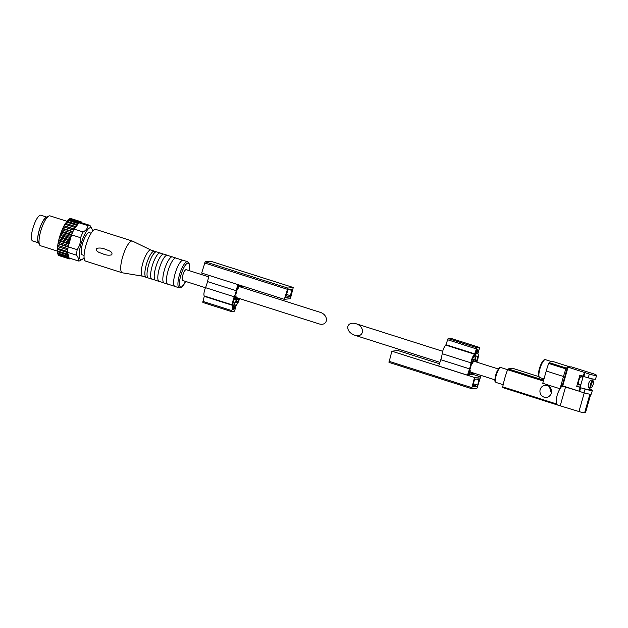 <?xml version="1.0" encoding="UTF-8"?>
<svg xmlns="http://www.w3.org/2000/svg" width="628" height="628" viewBox="0 0 628 628"><rect width="100%" height="100%" fill="white"/><g stroke="black" fill="none" stroke-linecap="round" stroke-linejoin="round"><path stroke-width="0.94" d="M347.818 326.364C347.378 330.202 349.615 333.13 354.53 335.164C364.122 338.508 365.496 326.45 355.833 323.663C351.664 322.604 348.995 323.506 347.818 326.364M583.216 376.345A7.348 0.84 15.8 0 0 583.64 376.478L583.216 376.345L580.037 387.578A7.348 0.84 15.8 0 0 580.46 387.712A7.348 0.84 15.8 0 0 589.245 389.344L589.708 387.727M593.421 381.463L593.083 380.749A3.917 1.06 107.6 0 0 592.848 380.513L591.568 380.128C589.307 379.752 586.701 387.021 589.307 387.602L590.477 387.978A3.917 1.06 107.6 0 0 590.807 387.916L591.49 387.523A3.313 0.895 107.6 0 0 593.067 384.689A3.313 0.895 107.6 0 0 593.421 381.463A3.313 0.895 107.6 0 0 593.115 381.251A3.313 0.895 107.6 0 0 591.176 384.783A3.313 0.895 107.6 0 0 591.49 387.523M581.504 376.902A4.113 1.115 107.6 0 0 581.245 376.612A4.113 1.115 107.6 0 0 581.112 376.596A4.113 1.115 107.6 0 0 578.867 380.427A4.113 1.115 107.6 0 0 578.749 384.446A4.113 1.115 107.6 0 0 579.134 384.367M580.46 386.079L580.429 384.776M584.37 372.435L589.3 374.1A6.657 0.761 15.8 0 0 596.6 375.379A6.657 0.761 15.8 0 0 593.13 373.691L571.394 366.87L567.531 366.98L584.37 372.435L583.31 376.18L579.903 375.097L576.724 386.33L580.091 385.969M576.724 386.33L580.084 387.398M580.46 387.712L585.06 389.077A6.657 0.761 15.8 0 0 592.361 390.365A6.657 0.761 15.8 0 0 589.394 388.842M580.194 387.625L579.126 391.315L584.001 392.822A6.657 0.761 15.8 0 0 591.301 394.109L592.361 390.365M596.6 375.379L595.54 379.131A6.657 0.761 -164.2 0 1 588.24 377.844L583.64 376.478M582.564 377.24L582.902 376.046M567.524 367.027L562.233 385.702L579.157 391.189L562.939 386.306L561.369 386.793L560.011 388.771C557.107 393.521 555.945 398.584 556.51 403.961L557.476 404.989L578.961 411.544A4.702 0.534 15.8 0 0 584.644 412.769L585.327 412.69A4.702 0.534 15.8 0 0 585.539 412.604L590.736 394.251M584.448 372.585L583.388 376.329L584.417 372.592M567.531 366.98L562.201 385.718L561.346 385.796L560.796 386.613A29.375 7.952 107.6 0 0 560.011 388.771L542.757 383.284L546.234 371.007L563.481 376.494L560.011 388.771M567.382 367.411A29.375 7.952 107.6 0 0 566.393 368.102L565.938 368.911A29.375 7.952 107.6 0 0 563.481 376.494M512.935 368.401L508.162 368.879L507.612 369.696A29.375 7.952 107.6 0 0 502.753 386.856L502.824 387.602L557.319 404.927M551.305 393.128A6.068 5.801 -96.1 0 0 545.088 385.317A6.068 5.801 -96.1 0 0 540.166 389.58A6.068 5.801 -96.1 0 0 546.391 397.391A6.068 5.801 -96.1 0 0 551.305 393.128L549.382 386.526M565.569 386.872L560.27 405.594M569.502 366.768L552.703 361.43A29.375 7.952 107.6 0 0 549.147 362.615L548.684 363.424A29.375 7.952 107.6 0 0 546.234 371.007M592.848 380.513A3.917 1.06 107.6 0 0 592.722 380.497A3.917 1.06 107.6 0 0 590.587 384.14A3.917 1.06 107.6 0 0 590.477 387.978M471.612 374.351L473.214 374.563L473.583 373.048M480.577 376.831L474.517 377.483L471.636 388.677L477.052 388.104L480.577 376.831L473.229 374.5M474.517 377.483L391.864 351.193L397.924 350.542L439.482 363.761M467.499 375.183L468.182 375.104L470.325 368.267A13.361 3.611 107.6 0 0 471.181 365.166L473.889 360.825L473.92 359.569L471.581 363.329A13.361 3.611 107.6 0 0 471.856 361.704A3.917 1.06 107.6 0 1 474.101 356.421A2.74 0.746 107.6 0 0 475.427 353.807L476.77 349.859L477.939 349.741L477.932 350.463L476.715 353.493L477.994 353.36L479.376 348.493L479.392 347.41L476.833 347.676L474.556 354.255A6.264 1.696 107.6 0 0 470.945 362.851A11.006 2.975 107.6 0 1 469.54 368.864L467.499 375.183L438.752 366.038L440.793 359.711A11.006 2.975 107.6 0 0 442.198 353.705L470.945 362.851M468.323 374.665L470.074 374.9L470.191 370.182L469.406 371.438L469.32 374.987M470.074 374.665L471.393 374.759L472.484 372.694M450.676 338.28L448.086 338.531L445.809 345.11A6.264 1.696 107.6 0 0 442.198 353.705M476.785 362.144A6.264 1.696 107.6 0 0 477.751 353.792A6.264 1.696 107.6 0 0 477.547 353.768L476.597 353.862L477.775 350.118L476.566 350.974L475.082 356.209L475.011 361.579M472.531 374.641L472.978 372.851M475.679 361.791L475.757 357.348L476.275 356.084L476.911 356.013A3.917 1.06 107.6 0 1 477.045 356.029A3.917 1.06 107.6 0 1 476.448 361.21A13.361 3.611 107.6 0 0 476.157 361.94M391.864 351.193L388.991 362.387L471.604 388.661M477.673 385.137L479.172 378.81L474.901 379.257L474.234 380.419L472.743 386.746L477.013 386.291L477.673 385.137L473.3 383.739M474.462 356.013L475.082 356.209M469.768 370.049L470.191 370.182M471.879 372.498L470.647 374.845M182.913 280.528A5.683 1.539 -72.4 0 1 182.732 280.512A5.683 1.539 -72.4 0 1 182.983 274.632A5.683 1.539 -72.4 0 1 186.171 269.687L208.669 276.838M239.119 286.533L319.817 312.202C329.48 314.989 328.106 327.047 318.514 323.71L236.12 297.499M69.622 258.194L69.449 258.885L68.907 258.712M69.449 258.885A19.484 5.275 -72.4 0 0 69.841 258.846L70.203 258.375M68.845 258.76L69.355 258.108A18.707 5.063 -72.4 0 1 69.064 257.975L68.86 257.19L68.531 258.563L58.71 255.439A19.484 5.275 -72.4 0 0 59.024 255.635L68.845 258.76A19.484 5.275 -72.4 0 1 68.531 258.563M71.576 234.856A18.707 5.063 -72.4 0 1 71.592 234.833L71.113 235.131A19.484 5.275 -72.4 0 0 70.658 236.356L70.736 237.667L69.936 238.507A19.484 5.275 -72.4 0 0 69.543 239.77L69.747 240.854L68.923 241.945A19.484 5.275 -72.4 0 0 68.601 243.201L68.939 244.025L68.122 245.328A19.484 5.275 -72.4 0 0 67.879 246.537L68.185 246.851A18.707 5.063 -72.4 0 1 68.193 246.82L71.576 234.856L80.565 237.714C80.737 242.11 79.607 246.097 77.173 249.677A18.707 5.063 -72.4 0 0 76.577 255.196L67.596 252.338A18.707 5.063 -72.4 0 1 67.691 250.596L67.227 251.467A19.484 5.275 -72.4 0 0 67.172 252.448L67.698 252.754L67.165 254.01A19.484 5.275 -72.4 0 0 67.212 254.827L67.942 254.434L67.369 256.083A19.484 5.275 -72.4 0 0 67.51 256.719L68.295 256.028L67.832 257.621A19.484 5.275 -72.4 0 0 68.059 258.037L68.86 257.19M67.698 252.754L68.845 257.127M67.549 248.539A19.484 5.275 -72.4 0 0 67.4 249.654L67.769 249.795A18.707 5.063 -72.4 0 1 68.044 247.73L67.549 248.539L57.721 245.415L57.807 244.912L57.721 245.415A19.484 5.275 -72.4 0 0 57.572 246.529L57.47 247.809M72.416 231.92A19.484 5.275 -72.4 0 0 71.922 233.074L71.945 233.922A18.707 5.063 -72.4 0 1 72.856 231.795L62.596 228.796A19.484 5.275 -72.4 0 0 62.101 229.95A19.06 5.157 -72.4 0 1 62.392 229.251M73.288 230.036L73.248 230.963A18.707 5.063 -72.4 0 1 74.159 229.134L63.985 225.876A19.484 5.275 -72.4 0 0 63.467 226.904L73.288 230.036A19.484 5.275 -72.4 0 1 73.806 229M84.081 257.637A16.744 4.529 -72.4 0 1 82.15 259.419A16.744 4.529 -72.4 0 1 81.279 259.725A16.744 4.529 -72.4 0 1 81.93 241.019A16.744 4.529 -72.4 0 1 91.9 228.788L89.985 225.452A18.707 5.063 -72.4 0 0 89.686 225.319A18.707 5.063 -72.4 0 0 87.998 225.672L79.018 222.807A18.707 5.063 -72.4 0 1 79.403 222.602L79.269 221.927A19.484 5.275 -72.4 0 0 78.822 222.194L78.288 223.756L78.013 222.861A19.484 5.275 -72.4 0 0 77.527 223.356L77.056 225.052L76.655 224.392A19.484 5.275 -72.4 0 0 76.137 225.091L75.752 226.826L75.242 226.457A19.484 5.275 -72.4 0 0 74.708 227.344L74.222 229.047M78.288 223.756L74.52 228.663M79.018 222.807L78.343 223.686M79.992 221.653L79.725 222.485A18.707 5.063 -72.4 0 1 80.439 222.406L80.376 221.613L70.548 218.481A19.484 5.275 -72.4 0 0 70.163 218.528L79.992 221.653A19.484 5.275 -72.4 0 1 80.376 221.613M81.31 222.657L81.295 221.935A19.484 5.275 -72.4 0 0 80.981 221.739L80.706 222.461A18.707 5.063 107.6 0 0 80.698 222.461A18.707 5.063 107.6 0 0 80.439 222.406M81.35 222.328L81.766 222.461A19.484 5.275 -72.4 0 1 81.993 222.877M70.65 258.524A19.484 5.275 -72.4 0 1 70.556 258.571L70.163 258.453A19.06 5.157 -72.4 0 1 69.598 258.508M68.059 258.037L58.239 254.913A19.484 5.275 -72.4 0 1 58.004 254.497L58.043 253.704M67.832 257.621L58.004 254.497M67.51 256.719L57.682 253.586A19.484 5.275 -72.4 0 1 57.603 253.233A19.484 5.275 -72.4 0 1 57.548 252.958L57.564 252.409L57.548 252.958L67.369 256.083M67.212 254.827L57.383 251.702A19.484 5.275 -72.4 0 1 57.344 250.886L57.391 250.329L57.344 250.886L67.165 254.01M67.172 252.448L57.352 249.324A19.484 5.275 -72.4 0 1 57.399 248.343L67.227 251.467M67.4 249.654L57.572 246.529M67.879 246.537L58.059 243.405A19.484 5.275 -72.4 0 1 58.294 242.204L58.388 241.756L58.294 242.204L68.122 245.328M68.601 243.201L58.781 240.077A19.484 5.275 -72.4 0 1 59.103 238.821L59.197 238.436L59.103 238.821L68.923 241.945M69.543 239.77L59.715 236.646A19.484 5.275 -72.4 0 1 60.107 235.382L69.936 238.507M70.658 236.356L60.838 233.231A19.484 5.275 -72.4 0 1 61.285 231.999L71.113 235.131M71.922 233.074L62.101 229.95L61.929 230.35L62.101 229.95M74.708 227.344L64.888 224.22A19.484 5.275 -72.4 0 1 65.414 223.333L65.414 223.395M75.242 226.457L65.414 223.333M76.137 225.091L66.317 221.967A19.484 5.275 -72.4 0 1 66.835 221.268L66.803 221.417M76.655 224.392L66.835 221.268M77.527 223.356L67.698 220.232A19.484 5.275 -72.4 0 1 68.193 219.737L78.013 222.861M78.822 222.194L69.002 219.07A19.484 5.275 -72.4 0 1 69.441 218.795L79.269 221.927M80.981 221.739L71.152 218.615M57.391 249.245L57.399 248.131M58.043 243.523L57.807 244.912M58.726 240.281L58.388 241.756M59.715 236.646L59.715 236.646A19.06 5.157 -72.4 0 1 60.107 235.367M60.704 233.577L60.202 235.076M63.255 227.36L62.651 228.671M64.645 224.691L64.017 225.845M66.042 222.445L65.744 223.442M67.408 220.703L67.165 221.37M68.546 219.847L69.002 219.07M57.721 251.812L57.564 252.409M57.682 249.426L57.391 250.329M59.629 236.929L59.197 238.436M61.929 230.35L61.363 231.779M80.031 260.62A18.707 5.063 -72.4 0 1 79.929 260.683A18.707 5.063 -72.4 0 1 78.955 261.028A18.707 5.063 -72.4 0 1 78.343 260.965A18.707 5.063 -72.4 0 1 78.045 260.832L69.064 257.975M69.355 258.108A18.707 5.063 107.6 0 0 69.363 258.108L78.343 260.965M80.565 237.714A18.707 5.063 -72.4 0 1 83.147 231.991L74.159 229.134M73.248 230.963A18.707 5.063 107.6 0 0 72.856 231.795M71.945 233.922A18.707 5.063 107.6 0 0 71.592 234.833M84.066 255.392L82.276 254.819A11.649 3.156 -72.4 0 1 82.81 242.761A11.649 3.156 -72.4 0 1 89.341 232.611L91.131 233.176M179.216 287.82L174.906 286.447A13.706 3.713 -72.4 0 1 174.576 286.274A13.706 3.713 -72.4 0 1 175.526 272.262A13.706 3.713 -72.4 0 1 182.842 260.275A13.706 3.713 -72.4 0 1 183.219 260.322L187.529 261.688A13.706 3.713 -72.4 0 0 179.836 273.627A13.706 3.713 -72.4 0 0 179.216 287.82L181.814 287.114L185.66 281.446M168.163 284.201A13.706 3.713 -72.4 0 1 168.092 284.209A13.706 3.713 -72.4 0 1 167.715 284.162A13.706 3.713 -72.4 0 1 168.335 269.969A13.706 3.713 -72.4 0 1 176.028 258.029A13.706 3.713 -72.4 0 1 176.358 258.21L182.842 260.275M167.715 284.162L164.128 283.016A13.706 3.713 -72.4 0 1 163.79 282.843A13.706 3.713 -72.4 0 1 164.748 268.831A13.706 3.713 -72.4 0 1 172.064 256.844A13.706 3.713 -72.4 0 1 172.441 256.891L176.028 258.029M159.543 281.462A13.706 3.713 -72.4 0 1 159.465 281.462A13.706 3.713 -72.4 0 1 159.096 281.415A13.706 3.713 -72.4 0 1 159.716 267.23A13.706 3.713 -72.4 0 1 167.409 255.29A13.706 3.713 -72.4 0 1 167.739 255.463L172.064 256.844M159.096 281.415L155.501 280.276A13.706 3.713 -72.4 0 1 155.171 280.096A13.706 3.713 -72.4 0 1 156.121 266.084A13.706 3.713 -72.4 0 1 163.445 254.097A13.706 3.713 -72.4 0 1 163.814 254.144L167.409 255.29M152.353 279.17A13.706 3.713 -72.4 0 1 152.282 279.177A13.706 3.713 -72.4 0 1 151.905 279.13A13.706 3.713 -72.4 0 1 152.526 264.945A13.706 3.713 -72.4 0 1 160.219 253.006A13.706 3.713 -72.4 0 1 160.548 253.178L163.445 254.097M151.905 279.13L148.31 277.984A13.706 3.713 -72.4 0 1 147.98 277.811A13.706 3.713 -72.4 0 1 148.938 263.799A13.706 3.713 -72.4 0 1 156.254 251.812A13.706 3.713 -72.4 0 1 156.623 251.859L160.219 253.006M146.607 277.341A13.706 3.713 -72.4 0 1 146.528 277.348A13.706 3.713 -72.4 0 1 146.159 277.301A13.706 3.713 -72.4 0 1 146.779 263.116A13.706 3.713 -72.4 0 1 154.472 251.176A13.706 3.713 -72.4 0 1 154.802 251.349L156.254 251.812M142.705 276.194A13.706 3.713 -72.4 0 1 142.564 276.155A13.706 3.713 -72.4 0 1 143.184 261.97A13.706 3.713 -72.4 0 1 150.877 250.03L154.472 251.176M142.635 276.179L122.436 272.827A16.65 4.506 -72.4 0 1 122.272 272.788A16.65 4.506 -72.4 0 1 123.025 255.557A16.65 4.506 -72.4 0 1 132.367 241.058A16.65 4.506 -72.4 0 1 132.524 241.121L150.948 250.054M122.272 272.788L85.612 261.122A16.65 4.506 -72.4 0 1 86.374 243.892A16.65 4.506 -72.4 0 1 95.707 229.393L132.367 241.058M96.508 248.405C99.577 247.683 102.615 248.013 105.614 249.41C107.851 250.376 113.213 251.475 111.737 254.835C108.738 255.525 105.747 255.18 102.764 253.798C100.566 252.833 95.111 251.773 96.508 248.405M91.9 228.788A16.744 4.529 -72.4 0 1 92.442 231.347M76.577 255.196C78.367 257.48 78.861 259.364 78.045 260.832M87.998 225.672C87.692 228.184 86.075 230.288 83.147 231.991M77.173 249.677L68.193 246.82M68.185 246.851A18.707 5.063 107.6 0 0 68.044 247.73M67.769 249.795A18.707 5.063 107.6 0 0 67.691 250.596M57.344 251.098L40.506 245.744A15.669 4.239 -72.4 0 1 39.556 244.779A15.669 4.239 -72.4 0 1 41.212 229.526A15.669 4.239 -72.4 0 1 48.678 216.126A15.669 4.239 -72.4 0 1 50.005 215.883L67.172 221.346M39.556 244.779L38.23 241.937A13.266 3.587 -72.4 0 1 39.627 229.024A13.266 3.587 -72.4 0 1 45.946 217.673L48.678 216.126M38.685 242.903L32.664 240.987A13.518 3.658 -72.4 0 1 33.276 227.006A13.518 3.658 -72.4 0 1 40.859 215.231L46.872 217.147M38.646 242.832A13.518 3.658 -72.4 0 1 39.564 229A13.518 3.658 -72.4 0 1 46.81 217.186M64.362 225.852L74.261 229M63.067 228.404A15.669 4.239 -72.4 0 0 63.028 228.474L72.942 231.606M61.811 231.363L71.71 234.519M60.673 234.464L70.736 237.667M59.684 237.651L69.747 240.854M58.875 240.822L68.939 244.025M58.278 243.868L68.162 247.008M57.902 246.678L67.761 249.811M284.327 299.344L287.852 288.079L293.26 287.498L290.387 298.692L284.327 299.344L201.674 273.054L205.199 261.782L210.647 261.224M238.381 284.727L236.748 291.188A13.361 3.611 -72.4 0 1 235.853 294.289L236.191 298.308L235.579 299.807L234.063 299.179M235.492 299.635L235.202 296.157A13.361 3.611 -72.4 0 1 234.55 297.821A3.917 1.06 -72.4 0 0 233.844 302.939A2.74 0.746 -72.4 0 1 233.742 305.42L232.855 309.321L234.001 309.196L234.44 308.426L234.943 305.467L236.207 305.334L234.825 310.201L234.166 311.355L231.614 311.621L233.066 305.137A6.264 1.696 -72.4 0 1 234.252 296.809A11.006 2.975 -72.4 0 0 236.261 290.733L237.769 284.531M231.575 311.606L202.86 302.476L204.32 295.992A6.264 1.696 -72.4 0 1 205.505 287.663A11.006 2.975 -72.4 0 0 207.515 281.587L209.022 275.386M242.769 286.125L242.306 287.546M236.207 305.334L235.351 305.059M239.551 298.59A6.264 1.696 -72.4 0 1 235.963 304.996L235.053 305.09L234.346 307.312M242.188 285.936L241.741 287.365M238.93 298.394A3.917 1.06 -72.4 0 1 236.599 302.743L235.94 302.814L236.152 301.589L238.02 298.104M237.47 297.923L234.77 302.939L232.98 308.089M234.417 307.335L234.048 308.827L233.278 308.905L233.286 308.183M292.122 289.43L290.003 296.918L285.732 297.374L287.891 289.885L292.122 289.43M234.77 302.939L233.663 302.586M239.825 285.191L237.722 289.178L237.29 289.045M237.722 289.178L237.557 287.993M237.627 288.017L239.221 284.994M241.631 285.764L241.599 287.318M240.854 287.082L240.893 285.528M544.201 360.182A8.619 2.331 107.6 0 0 539.688 367.702A8.619 2.331 107.6 0 0 539.02 376.462M580.672 387.774L579.613 391.519M585.06 389.077L584.001 392.822M589.3 374.1L588.24 377.844M584.904 372.796L583.844 376.541M568.026 367.231L562.727 385.961M580.084 387.594L579.079 391.158M543.385 381.078L500.893 367.553A7.834 2.12 -72.4 0 0 496.497 374.374A7.834 2.12 -72.4 0 0 496.144 382.483C495.649 381.408 493.239 383.496 496.732 372.074C499.849 365.873 499.904 368 500.893 367.553M556.51 403.961L502.753 386.856M538.769 376.619L512.864 368.377M543.644 380.168L508.162 368.879M562.939 386.306L561.346 385.796M561.369 386.793L560.796 386.613M590.548 394.243L585.327 412.69M589.904 394.18L584.644 412.769M584.236 392.893L578.961 411.544M549.147 362.615L566.393 368.102M548.684 363.424L565.938 368.911M504.684 378.629A7.834 2.12 -72.4 0 1 505.108 377.153M495.492 381.416A7.049 1.908 -72.4 0 1 495.979 374.209A7.049 1.908 -72.4 0 1 499.747 368.047M545.167 359.656A9.404 2.543 107.6 0 0 540.033 368.401A9.404 2.543 107.6 0 0 539.774 377.601C538.753 377.616 537.427 375.505 539.64 367.741C542.631 359.593 544.28 359.703 544.876 359.624L545.473 359.679A9.404 2.543 107.6 0 0 545.167 359.656M440.793 359.711L469.54 368.864M445.809 345.11L474.556 354.255M445.998 344.733L474.744 353.878M447.426 339.685L476.173 348.83M448.086 338.531L476.833 347.676M450.606 338.257L479.352 347.402M476.487 353.431L477.547 353.768M389.007 361.304L471.652 387.594M476.597 379.077L479.156 379.893M472.939 384.995L477.013 386.291M475.71 360.974L476.448 361.21M472.531 359.122L473.92 359.569M476.895 349.843L477.751 350.118M476.566 350.055L477.005 350.196M69.182 258.422A19.06 5.157 -72.4 0 1 68.719 258.139M67.518 254.733A19.06 5.157 -72.4 0 1 67.447 253.531M67.832 256.53A19.06 5.157 -72.4 0 1 67.628 255.604M68.389 257.77A19.06 5.157 -72.4 0 1 68.052 257.158M67.455 252.448A19.06 5.157 -72.4 0 1 67.534 251.004M67.651 249.748A19.06 5.157 -72.4 0 1 67.871 248.115M70.768 236.78A19.06 5.157 -72.4 0 1 71.427 234.982M69.684 240.131A19.06 5.157 -72.4 0 1 70.258 238.279M68.79 243.483A19.06 5.157 -72.4 0 1 69.261 241.639M68.107 246.726A19.06 5.157 -72.4 0 1 68.452 244.959M71.992 233.553A19.06 5.157 -72.4 0 1 72.715 231.865M73.319 230.554A19.06 5.157 -72.4 0 1 74.08 229.039M77.464 223.898A19.06 5.157 -72.4 0 1 78.186 223.176M76.106 225.648A19.06 5.157 -72.4 0 1 76.859 224.62M74.708 227.893A19.06 5.157 -72.4 0 1 75.478 226.598M78.743 222.712A19.06 5.157 -72.4 0 1 79.395 222.312M79.897 222.124A19.06 5.157 -72.4 0 1 80.463 222.061M80.886 222.155A19.06 5.157 -72.4 0 1 81.342 222.43M58.773 240.084A19.06 5.157 -72.4 0 1 59.103 238.805M60.822 233.247A19.06 5.157 -72.4 0 1 61.285 231.991M185.613 281.43A12.536 3.391 -72.4 0 1 181.06 287.082A12.536 3.391 -72.4 0 1 180.424 276.893A12.536 3.391 -72.4 0 1 186.901 263.532A12.536 3.391 -72.4 0 1 189.052 270.605M59.519 237.926A15.669 4.239 -72.4 0 1 59.668 237.392M60.5 234.691A15.669 4.239 -72.4 0 1 60.688 234.142M236.261 290.733L207.515 281.587M234.252 296.809L205.505 287.663M233.066 305.137L204.32 295.992M233.051 305.498L204.304 296.353M231.622 310.538L202.875 301.393M293.221 287.498L210.576 261.201M287.184 289.233L204.54 262.944M287.852 288.079L205.199 261.782M290.662 295.764L286.289 294.367M292.146 290.521L289.587 289.704M290.003 296.918L285.936 295.623M234.001 309.196L232.792 308.811M236.599 302.743L235.869 302.515M498.373 369.013L473.677 361.155M442.701 351.295L355.833 323.663M494.927 379.838L470.144 371.949M439.945 362.34L354.53 335.164M592.212 378.865L591.843 380.191M580.17 387.617L579.126 391.315M538.761 376.604L512.903 368.377M557.476 404.989L502.824 387.602M503.185 384.721L496.144 382.483M578.49 384.163L580.798 384.893M580.861 376.698L582.933 377.349M539.774 377.601L543.989 378.943M545.473 359.679L551.109 361.477M450.637 338.264L479.392 347.41M476.801 353.486L477.751 353.792M388.991 362.387L471.636 388.677M472.625 358.863L474.171 359.357M476.911 349.843L477.775 350.118M205.466 287.742L182.732 280.512M57.376 251.671L57.329 250.737M57.548 246.529L57.729 245.179M58.019 243.46L58.31 241.968M58.718 240.179L59.118 238.609M59.636 236.787L60.123 235.21M60.735 233.404L61.293 231.873M61.984 230.138L62.596 228.718M63.342 227.108L63.97 225.845M64.763 224.392L65.391 223.34M66.207 222.1L66.803 221.291M67.651 220.279L68.185 219.737M89.686 225.319L80.698 222.461M189.107 270.621L189.248 263.784L187.529 261.688M168.092 284.209L174.576 286.274M159.465 281.462L163.79 282.843M152.282 279.177L155.171 280.096M146.528 277.348L147.98 277.811M146.159 277.301L142.564 276.155M82.15 259.419L79.929 260.683M231.614 311.621L202.86 302.476M293.26 287.498L210.616 261.209M235.579 299.807L234.024 299.313"/></g></svg>
